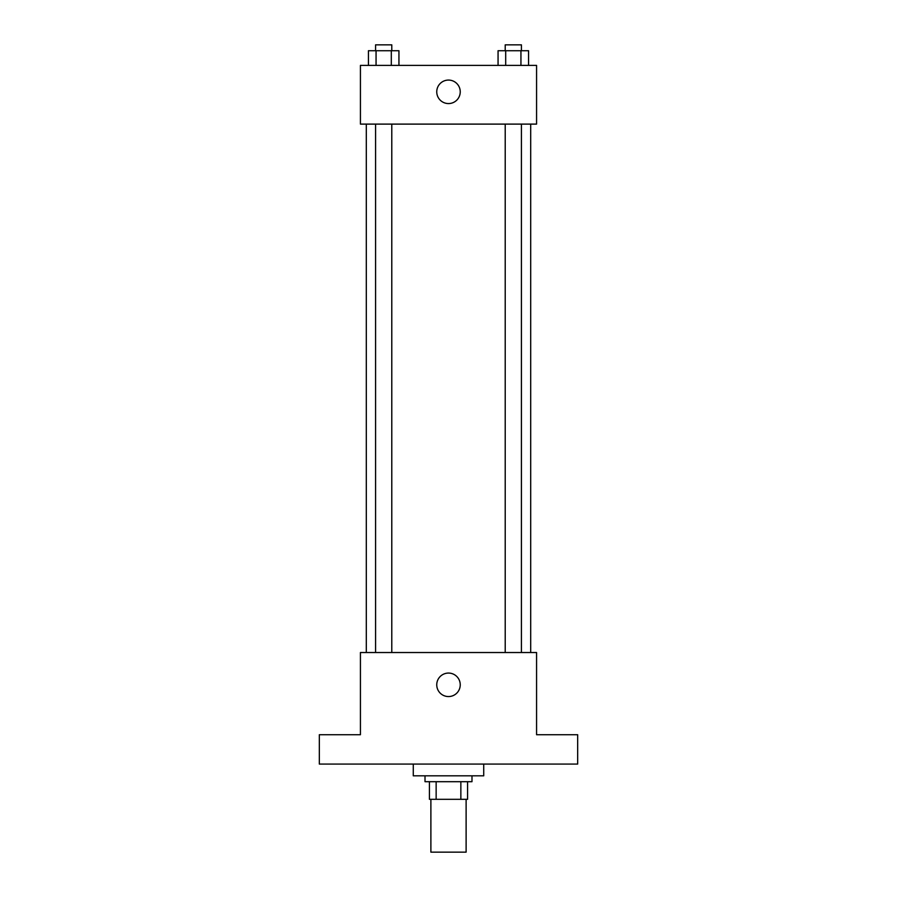 <?xml version="1.0" encoding="UTF-8"?>
<svg xmlns="http://www.w3.org/2000/svg" width="897" height="897" viewBox="0 0 897 897"><rect width="100%" height="100%" fill="white"/><g stroke="black" fill="none" stroke-linecap="round" stroke-linejoin="round"><path stroke-width="1.35" d="M430.885 799.305L430.885 852.15L466.115 852.15L466.115 799.305M460.856 781.691L460.856 799.305L429.416 799.305L429.416 781.691M460.856 799.305L467.584 799.305L467.584 781.691L467.584 799.305M471.99 775.827L471.99 781.691L425.01 781.691L425.01 775.827M436.144 781.691L436.144 799.305M413.27 764.076L413.27 775.827L483.73 775.827L483.73 764.076M577.668 764.076L319.332 764.076L319.332 734.721L360.426 734.721L360.426 652.523L536.574 652.523L536.574 734.721L577.668 734.721L577.668 764.076M460.239 684.815A11.739 11.739 0 0 1 442.625 694.984A11.739 11.739 0 0 1 442.625 674.645A11.739 11.739 0 0 1 460.239 684.815M530.699 124.111L530.699 652.523M505.213 652.523L505.213 124.111M391.787 124.111L391.787 652.523M536.574 124.111L360.426 124.111L360.426 65.403L536.574 65.403L536.574 124.111M460.239 91.819A11.739 11.739 0 0 1 442.625 101.989A11.739 11.739 0 0 1 442.625 81.649A11.739 11.739 0 0 1 460.239 91.819M528.568 65.403L528.568 50.725L498.059 50.725L498.059 65.403M520.944 50.725L520.944 65.403M505.695 50.725L505.695 65.403M505.213 50.725L505.213 44.85L521.426 44.85L521.426 50.725M398.941 65.403L398.941 50.725L368.432 50.725L368.432 65.403M391.305 50.725L391.305 65.403M376.056 50.725L376.056 65.403M375.574 50.725L375.574 44.85L391.787 44.85L391.787 50.725M366.301 124.111L366.301 652.523M521.426 652.523L521.426 124.111M375.574 124.111L375.574 652.523"/></g></svg>
